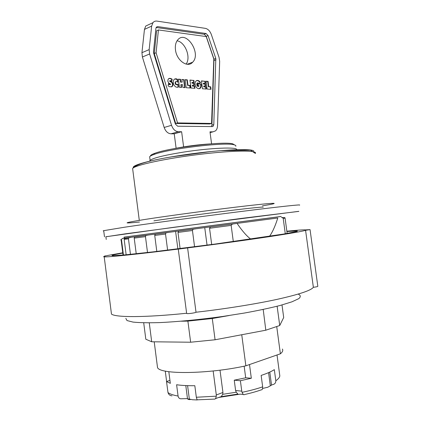<?xml version="1.0" encoding="UTF-8"?>
<svg xmlns="http://www.w3.org/2000/svg" width="421" height="421" viewBox="0 0 421 421"><rect width="100%" height="100%" fill="white"/><g stroke="black" fill="none" stroke-linecap="round" stroke-linejoin="round"><path stroke-width="0.63" d="M243.37 394.488L240.18 394.151L218.631 397.461L221.241 396.635L237.923 394.061L236.239 392.225L235.613 390.525L234.244 380.189L240.386 380.726L241.765 391.146L235.613 390.525M244.354 394.572C250.858 393.125 256.573 391.525 261.499 389.772C262.204 390.046 262.593 389.072 262.667 386.846L261.141 375.427C266.967 373.49 271.361 371.564 274.324 369.638L275.818 380.763C275.829 382.91 274.739 384.215 272.561 384.668L271.508 384.983M269.782 372.09L271.529 385.157L267.756 387.252L262.615 388.441M187.482 398.603L181.777 398.755C179.725 399.003 178.488 398.098 178.072 396.035L176.609 384.741C181.514 385.468 187.587 385.789 194.823 385.71L196.328 397.25L197.165 399.95L192.508 399.74L189.334 399.045L187.592 385.647M172.047 395.835C169.995 395.703 168.637 394.603 167.979 392.53L166.527 381.542L170.331 383.352L168.821 371.685M221.241 396.635L222.698 394.309L222.941 392.477L220.004 370.175M222.941 392.477L216.305 394.966L216.273 396.177C215.878 398.403 215.21 399.382 214.263 399.119M244.333 394.593C243.706 395.114 242.959 394.351 242.086 392.309L241.765 391.146M234.655 144.971L232.855 143.893C224.625 140.998 168.705 147.729 154.66 153.365C151.744 154.433 150.344 155.328 150.455 156.059M149.771 157.675L149.65 156.759C150.092 156.123 151.476 155.381 153.797 154.544C168.174 148.808 225.682 141.877 234.055 144.808C235.565 145.177 236.139 145.671 235.776 146.292M149.797 161.238L149.871 160.559C152.46 158.128 163.78 155.291 183.84 152.055C211.084 147.792 238.46 146.797 236.639 149.76M282.002 304.957L283.696 317.523L279.728 325.522L265.814 330.206L263.199 309.451M212.205 317.892L212.284 318.518L229.05 315.54M187.808 320.628L187.887 321.107L212.284 318.518L215.078 339.773L190.639 342.22L151.697 341.778L149.266 322.849M190.639 342.22L187.887 321.107L181.314 321.207M151.697 341.778L145.813 339.215L143.708 322.807M298.168 294.1C300.757 295.268 300.962 296.784 298.768 298.652L291.89 301.841L280.165 305.457C270.072 308.009 258.136 310.545 244.375 313.05L222.477 316.503C199.691 319.644 177.299 321.791 159.254 322.612C148.171 322.918 139.425 322.744 133.025 322.091L127.016 320.565L125.826 318.376M279.728 325.522L277.129 306.246M265.814 330.206L215.078 339.773M186.635 313.329L186.65 313.456C187.05 314.029 195.333 312.945 196.018 312.235L187.603 247.906L178.267 249.132L186.65 313.456M122.758 252.789L107.787 255.458C103.992 256.247 102.803 256.71 104.213 256.842C107.639 257.257 136.714 254.305 178.378 249.074L178.267 249.132M286.848 231.197C297.489 230.134 303.746 229.703 305.614 229.898L310.051 229.613L305.572 230.292L313.361 287.29C316.239 286.938 317.723 286.606 317.813 286.301L310.056 229.629M313.361 287.29C311.198 290.406 299.115 294.426 277.113 299.357C255.289 304.094 224.861 308.961 196.018 312.235M305.572 230.292C303.12 231.234 290.822 233.387 268.672 236.749C246.722 240.049 216.305 244.243 187.603 247.906M186.624 313.25C144.771 317.602 115.275 317.487 111.465 314.061L104.213 256.842M286.89 231.508L297.273 230.961L296.868 231.45L283.733 234.034L214.678 244.117L153.37 251.837L124.974 254.889L112.502 255.673C111.144 255.542 112.496 255.068 116.559 254.247L122.8 253.089M276.718 326.533L280.391 353.803L245.869 365.823L241.743 334.748M245.869 365.823C208.053 374.174 160.238 374.601 157.533 367.638L157.233 365.281M282.391 349.02C283.254 350.419 282.586 352.014 280.391 353.803M281.254 216.473L124.111 237.16M281.249 216.426L124.106 237.118M105.887 236.749L174.226 227.235L298.836 211.331M250.753 239.102C246.674 236.065 242.112 230.829 237.076 223.393L277.776 218.004C275.234 226.13 272.471 232.229 269.493 236.313M233.302 241.575L231.155 225.414L232.403 224.056L237.076 223.393L124.242 238.191M281.417 217.525L282.47 217.631L283.207 218.431L285.285 233.766M287.154 233.445L285.08 218.152M190.197 399.624L188.645 399.524L187.524 398.945L189.334 399.045M216.305 394.966L213.158 370.975M277.023 354.977L279.823 375.885C279.639 377.4 278.302 379.026 275.818 380.763M166.616 381.51L165.274 371.085M249.5 364.554L251.326 378.258L240.386 380.726M187.524 398.945L185.793 385.578M251.326 378.258L245.696 377.795L234.244 380.189M245.696 377.795L244.154 366.181M130.452 254.358L128.468 238.844L128.731 237.865L131.11 237.318M136.809 236.576L134.573 237.012L134.215 238.107L136.225 253.758M123.437 255.031L121.474 239.528L122.358 238.46L124.411 238.186M126.921 237.865L124.995 238.118L124.295 238.649L124.174 239.381L126.142 254.779M123.921 238.244L122.358 238.46M154.917 234.55L154.87 234.208M147.513 252.511L145.466 236.655L145.908 235.471L148.066 235.102M157.396 233.876L155.233 234.229L154.739 235.45L156.807 251.437M177.873 248.879L175.604 231.487M167.616 250.142L165.527 234.044L166.069 232.797L168.295 232.445M180.946 230.787L178.593 231.145L177.988 232.418L180.099 248.6M282.391 217.394L282.859 217.599M207.043 245.133L204.743 227.656M194.57 246.759L192.444 230.519L193.134 229.224L195.728 228.84M213.484 226.503L210.395 226.951L209.547 228.271L211.689 244.517M169.947 380.405L166.527 381.542M270.324 385.752L268.572 372.632M262.409 205.848C281.249 202.79 278.176 202.275 248.237 205.685C218.525 209.058 168.489 215.741 144.177 219.573C123.09 222.983 121.527 223.798 139.504 222.03M299.405 205.153C302.683 204.201 280.56 206.527 240.407 211.574C200.37 216.599 150.044 223.409 124.411 227.245L103.708 230.666L103.171 230.882L103.745 230.95M298.842 211.384L241.322 218.415L125.253 233.839L105.892 236.791M183.624 146.961L181.625 131.736L178.383 131.726C175.273 131.447 172.989 129.305 171.542 125.3L149.623 53.977L149.155 49.62L151.644 26.107L152.912 22.708C153.96 21.418 155.317 20.887 156.975 21.103L205.38 28.36C208.032 28.975 210.026 31.054 211.368 34.606L219.052 57.377L219.667 61.355L217.525 125.853C217.425 128.052 216.757 129.726 215.52 130.868L212.963 131.841L209.99 131.831L211.579 143.808M215.815 58.477L213.8 124.6L213.137 126.263L212.268 126.595L177.657 126.221L175.389 124.074L153.649 53.135L153.491 51.688L155.933 28.281L156.359 27.133L157.696 26.607L206.064 33.512L208.069 35.59L215.815 58.477L213.979 59.156L206.243 36.338L204.238 34.264L156.149 27.47M208.769 86.663L210.705 86.794L211.042 89.32L207.095 89.068L206.058 81.232L208.069 81.385L208.769 86.663L208.4 86.789L207.695 81.511L206.08 81.39M208.069 81.385L207.695 81.511M210.653 89.294L210.337 86.915L208.4 86.789M210.705 86.794L210.337 86.915M205.09 83.269L204.827 81.295L201.448 81.043M205.201 81.169L205.48 83.3L203.701 83.169L203.801 83.921L205.416 84.037L205.685 86.052L204.069 85.942L204.18 86.763L206.001 86.884L206.285 89.015L202.475 88.773L201.427 80.885L204.827 81.295M205.895 88.989L205.632 87.01L203.811 86.889L203.701 86.068L204.069 85.942M206.001 86.884L205.632 87.01M204.18 86.763L203.811 86.889M205.295 86.026L205.048 84.163L203.432 84.047L203.332 83.295L203.701 83.169M205.416 84.037L205.048 84.163M203.801 83.921L203.432 84.047M178.446 87.063L177.067 87.363L175.404 86.742L173.989 85.11L173.373 83.474L173.215 81.711L173.778 79.822L174.72 78.99L176.399 78.843L177.446 79.301L177.846 82.316L177.162 81.695L176.067 81.516L175.52 82.269L175.646 83.59L176.762 84.653L178.115 83.995L178.446 87.063L178.078 87.194L177.767 84.326M177.257 84.616L175.967 84.632L175.273 83.721L175.147 82.4L176.067 81.516M176.862 84.663L176.494 84.795M176.762 84.653L176.394 84.784M176.336 84.5L175.967 84.632M175.967 84.174L175.599 84.305M175.889 84.074L175.52 84.205M175.646 83.59L175.273 83.721M175.51 83.005L175.136 83.137M175.489 82.805L175.12 82.937M175.52 82.269L175.147 82.4M175.678 81.842L175.31 81.979M175.752 81.748L175.378 81.879M177.399 81.879L177.078 79.432L174.741 78.985M177.446 79.301L177.078 79.432M177.136 79.116L176.767 79.253M176.715 78.938L176.346 79.069M176.399 78.843L176.031 78.974M175.967 78.774L175.599 78.911M175.92 78.774L175.552 78.906M175.489 78.78L175.12 78.916M168.942 83.974L170.158 84.563L170.594 84.168L168.663 82.948L167.8 81.148L168.137 79.169L169.637 78.332L172.178 79.243L171.789 81.342L170.642 80.632L170 80.964L172.342 82.574L172.899 85.126L171.857 86.731L169.779 86.789L168.079 85.868L168.495 83.6L168.942 83.974L168.426 83.984M171.426 86.884L172.41 85.731L172.447 83.726L171.705 82.39L169.8 81.353L169.721 80.816L170.089 80.685M171.857 86.731L171.489 86.858M172.178 86.505L171.81 86.631M172.457 86.21L172.089 86.342M172.584 86.021L172.215 86.152M172.784 85.605L172.41 85.731M172.899 85.126L172.526 85.258M172.936 84.605L172.568 84.737M172.894 84.026L172.526 84.158M172.815 83.595L172.447 83.726M172.626 83.058L172.257 83.19M172.342 82.574L171.973 82.711M172.073 82.253L171.705 82.39M171.689 81.942L171.321 82.074M171.242 81.727L170.873 81.863M171.005 81.648L170.637 81.779M170.589 81.485L170.221 81.616M170.168 81.221L169.8 81.353M170 80.964L169.631 81.095M171.489 81.095L171.81 79.38L170.068 78.532L168.816 78.543M172.178 79.243L171.81 79.38M171.915 79.059L171.547 79.195M171.489 78.806L171.121 78.938M171.073 78.606L170.705 78.743M170.873 78.527L170.505 78.664M170.437 78.401L170.068 78.532M170 78.343L169.631 78.48M169.637 78.332L169.268 78.469M169.216 78.395L168.847 78.532M170.505 84.474L169.789 84.695L168.568 84.111M170.158 84.563L169.789 84.695M169.884 84.51L169.516 84.642M169.431 84.305L169.063 84.437M169.331 84.247L168.963 84.384M193.755 82.453L193.492 80.448L189.987 80.185M193.86 80.316L194.144 82.479L192.313 82.348L192.413 83.111L194.076 83.232L194.349 85.279L192.681 85.163L192.792 86L194.67 86.126L194.96 88.289L191.023 88.036L189.966 80.027L193.492 80.448M194.57 88.263L194.302 86.252L192.423 86.126L192.313 85.289L192.681 85.163M194.67 86.126L194.302 86.252M192.792 86L192.423 86.126M193.955 85.252L193.707 83.358L192.039 83.242L191.939 82.479L192.313 82.348M194.076 83.232L193.707 83.358M192.413 83.111L192.039 83.242M187.982 85.258L190.034 85.395L190.376 87.994L186.198 87.726L185.135 79.664L187.266 79.822L187.982 85.258L187.613 85.384L186.898 79.953L185.156 79.822M187.266 79.822L186.898 79.953M189.987 87.968L189.666 85.521L187.613 85.384M190.034 85.395L189.666 85.521M184.682 87.631L183.64 79.711L181.888 79.58M184.009 79.58L185.072 87.657L182.93 87.521L182.556 84.663L181.24 84.574L181.614 87.436L179.451 87.294L178.383 79.153L180.546 79.316L180.904 82.021L182.219 82.116L181.867 79.416L183.64 79.711M182.219 82.116L180.535 82.153L180.177 79.453L178.404 79.316M180.904 82.021L180.535 82.153M180.546 79.316L180.177 79.453M181.225 87.41L180.867 84.7L181.24 84.574M201.091 84.042L200.949 87.279L200.196 88.305L198.701 88.742L197.06 88.1L195.739 86.5L195.023 83.8L195.355 81.806L196.428 80.632L198.017 80.485L199.233 81.064L200.549 82.705L198.849 83.516L198.044 82.816L197.317 83.169L197.307 85.121L197.954 86.179L198.844 86.273L199.086 85.747L198.186 85.684L197.938 83.821L201.091 84.042L197.959 83.974M198.844 86.273L197.586 86.305L196.933 85.247L196.796 83.784L197.581 82.879M198.465 86.347L198.096 86.473M198.354 86.331L197.981 86.458M197.954 86.179L197.586 86.305M197.628 85.831L197.254 85.958M197.491 85.616L197.123 85.742M197.307 85.121L196.933 85.247M197.181 84.51L196.812 84.637M197.149 84.184L196.775 84.316M197.165 83.658L196.796 83.784M197.286 83.237L196.912 83.363M197.317 83.169L196.949 83.3M198.823 83.479L200.18 82.832L199.554 81.885L198.054 80.737L196.481 80.616M200.549 82.705L200.18 82.832M200.528 82.674L200.159 82.8M200.238 82.184L199.87 82.316M199.922 81.758L199.554 81.885M199.586 81.385L199.217 81.511M199.233 81.064L198.859 81.195M199.191 81.037L198.817 81.169M198.812 80.79L198.444 80.916M198.428 80.606L198.054 80.737M198.017 80.485L197.649 80.611M197.596 80.422L197.228 80.553M197.554 80.422L197.186 80.548M197.149 80.427L196.781 80.558M199.386 88.684L200.743 86.952L200.717 84.168M199.88 88.505L199.507 88.631M200.196 88.305L199.822 88.426M200.212 88.284L199.843 88.405M200.496 88.01L200.128 88.131M200.738 87.673L200.37 87.8M200.949 87.279L200.575 87.405M201.112 86.826L200.743 86.952M201.206 86.389L200.838 86.516M201.254 85.847L200.88 85.973M201.254 85.721L200.885 85.847M201.243 85.189L200.87 85.316M201.18 84.616L200.812 84.742M201.154 84.405L200.785 84.532M213.805 59.003L206.206 36.564L158.438 29.949L156.623 30.765L154.26 53.535L175.689 123.469L209.69 123.969L211.558 123.442L213.805 59.003M158.438 29.949L156.086 52.778L154.26 53.535M156.086 52.778L177.551 122.921L175.689 123.469M177.551 122.921L211.558 123.442M211.447 126.584L211.931 125.121L213.979 59.156M149.287 24.392L145.734 26.044L144.461 29.407L141.94 52.688L142.398 56.993L164.164 127.468C165.606 131.426 167.879 133.536 170.984 133.804L174.226 133.81L176.12 148.287M175.473 49.81C174.994 45.636 175.746 42.337 177.72 39.906C186.024 29.565 201.717 53.435 192.665 62.203C187.682 68.302 176.573 60.529 175.473 49.81M186.077 64.097C191.208 57.551 185.303 42.105 177.067 40.779M181.625 131.736L174.226 133.81M236.239 392.225L222.698 394.309M132.768 169.684L132.62 168.511C134.709 165.232 165.316 158.538 199.286 154.412C233.271 150.255 258.11 150.134 255.347 153.439L250.516 150.192L220.72 150.671L211.395 151.513L171.821 156.833C148.676 160.622 135.609 164.516 132.62 168.511L139.288 220.351M133.494 167.795C130.778 165.453 150.75 159.901 180.509 155.402C215.436 149.981 251.484 148.071 253.768 151.013M262.604 309.577L263.041 309.498M285.075 218.141L283.207 218.431M262.667 386.846C256.778 388.867 249.916 390.688 242.086 392.309M178.072 396.035C173.199 395.187 169.831 394.019 167.979 392.53M216.273 396.177L196.328 397.25M231.155 225.414L209.547 228.271M192.444 230.519L177.988 232.418M165.527 234.044L154.739 235.45M128.468 238.844L124.174 239.381M121.48 239.712L120.669 239.786M232.897 223.946L210.726 226.866M193.423 229.145L178.867 231.061M166.342 232.708L155.523 234.123M129.252 237.565L124.995 238.118M145.466 236.655L134.215 238.107M263.014 207.269C265.156 206.558 250.895 207.969 226.298 211.01C201.764 214.047 170.873 218.241 153.939 220.825M146.234 235.344L134.983 236.818M210.384 143.898C198.017 144.656 185.761 146.271 173.62 148.739M216.02 59.808L214.184 60.487M208.069 35.59L206.243 36.338M206.064 33.512L204.238 34.264M157.696 26.607L156.275 27.254M213.8 124.6L211.931 125.121M170.984 133.804L178.383 131.726M212.963 131.841L210.095 132.61M151.644 26.107L144.461 29.407M149.155 49.62L141.94 52.688M149.623 53.977L142.398 56.993M171.542 125.3L164.164 127.468M218.636 397.461L215.415 398.682M154.66 153.365L153.797 154.544M232.855 143.893L234.055 144.808M150.108 160.296L149.65 156.759M149.95 161.201L149.871 160.559M105.018 255.757L105.061 256.084M297.273 230.961L297.321 231.287M154.212 341.805L157.533 367.638M106.229 239.449L105.871 236.649M282.47 217.631C284.207 217.462 285.054 217.552 285.017 217.904M197.149 399.834L214.247 399.113M121.474 239.528L121.095 239.754L123.053 255.068M232.403 224.051L210.395 226.951M178.593 231.14L193.134 229.224M155.233 234.229L166.069 232.797M128.726 237.865L124.295 238.649M103.708 230.666L104.492 236.828M124.1 237.102L124.242 238.212M134.562 237.012L145.924 235.471M207.506 144.14C202.801 144.361 187.098 146.087 177.715 148.008M213.137 126.263L211.942 126.589M192.665 62.203L187.161 64.287M152.912 22.708L145.734 26.044"/></g></svg>
